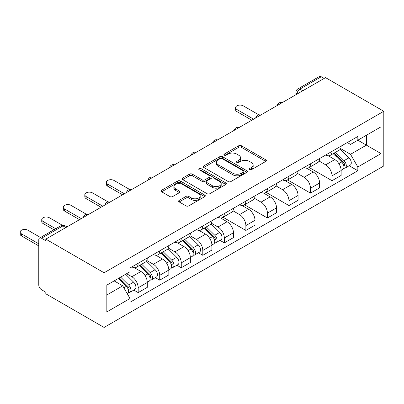 <?xml version="1.0" encoding="UTF-8"?>
<svg xmlns="http://www.w3.org/2000/svg" width="404" height="404" viewBox="0 0 404 404"><rect width="100%" height="100%" fill="white"/><g stroke="black" fill="none" stroke-linecap="round" stroke-linejoin="round"><path stroke-width="0.61" d="M249.5 169.715A1.343 0.773 0 0 0 251.399 169.715L265.797 161.403A1.919 1.106 0 0 0 266.357 160.62A1.919 1.106 0 0 0 265.797 159.838L241.405 145.753A1.919 1.106 0 0 0 238.693 145.753L224.296 154.07A1.343 0.773 0 0 0 223.902 154.616A1.343 0.773 0 0 0 224.296 155.161A1.343 0.773 0 0 0 226.189 155.161L228.053 154.086A6.131 3.54 0 0 1 236.729 154.086L238.759 155.262A6.131 3.54 0 0 1 240.557 157.767A6.131 3.54 0 0 1 238.759 160.267L236.896 161.342A1.343 0.773 0 0 0 236.507 161.893A1.343 0.773 0 0 0 236.896 162.438A1.343 0.773 0 0 0 238.794 162.438L240.658 161.363A6.131 3.54 0 0 1 249.334 161.363L251.364 162.539A6.131 3.54 0 0 1 253.162 165.044A6.131 3.54 0 0 1 251.364 167.544L249.5 168.619A1.343 0.773 0 0 0 249.106 169.17A1.343 0.773 0 0 0 249.5 169.715L249.5 168.619M179.199 200.369A1.919 1.106 0 0 0 178.639 201.152A1.919 1.106 0 0 0 179.199 201.934L186.042 205.883A1.919 1.106 0 0 0 188.754 205.883L204.747 196.652A1.919 1.106 0 0 0 205.308 195.869A1.919 1.106 0 0 0 204.747 195.087L180.351 181.002A1.919 1.106 0 0 0 177.639 181.002L161.651 190.233A1.919 1.106 0 0 0 161.09 191.016A1.919 1.106 0 0 0 161.651 191.799L169.917 196.571A1.919 1.106 0 0 0 172.624 196.571L179.472 192.622A1.919 1.106 0 0 0 180.032 191.839A1.919 1.106 0 0 0 179.472 191.057L175.371 188.688A5.126 2.959 0 0 1 173.871 186.597A5.126 2.959 0 0 1 177.033 183.86A5.126 2.959 0 0 1 182.623 184.507L198.682 193.779A5.126 2.959 0 0 1 200.182 195.869A5.126 2.959 0 0 1 197.016 198.601A5.126 2.959 0 0 1 191.43 197.96L188.754 196.415A1.919 1.106 0 0 0 186.042 196.415L179.199 200.369L179.199 201.934M104.081 272.761L45.814 239.123L325.538 77.629L383.8 111.267L104.081 272.761L104.081 327.442L383.8 165.948L383.8 111.267M228.189 181.553A1.919 1.106 0 0 0 230.901 181.553L246.894 172.316A1.919 1.106 0 0 0 247.455 171.533A1.919 1.106 0 0 0 246.894 170.756L222.498 156.671A1.919 1.106 0 0 0 219.786 156.671L203.798 165.903A1.919 1.106 0 0 0 203.237 166.685A1.919 1.106 0 0 0 203.798 167.468L228.189 181.553M199.657 170.008A1.343 0.773 0 0 1 201.02 170.195L201.02 168.599L225.821 182.921A1.919 1.106 0 0 1 226.381 183.704A1.919 1.106 0 0 1 225.821 184.487L209.828 193.718A1.919 1.106 0 0 1 207.116 193.718L182.724 179.634L182.724 178.068A1.919 1.106 0 0 0 182.164 178.851A1.919 1.106 0 0 0 182.724 179.634M182.724 178.068L189.567 174.119A1.919 1.106 0 0 1 192.279 174.119L202.172 179.831A1.919 1.106 0 0 0 204.879 179.831L209.418 177.21A1.919 1.106 0 0 0 209.984 176.427A1.919 1.106 0 0 0 209.418 175.644L199.121 169.695A1.343 0.773 0 0 1 198.728 169.15A1.343 0.773 0 0 1 199.556 168.433A1.343 0.773 0 0 1 201.02 168.599M45.814 239.123L45.814 240.718L41.536 238.244A3.904 2.252 -120 0 0 39.582 238.052A3.904 2.252 -120 0 0 38.774 239.84L38.774 284.956A3.904 2.252 -120 0 0 41.536 289.739L45.814 292.213L45.814 293.804L104.081 327.442M302.758 90.779L299.854 89.107A3.904 2.252 60 0 0 297.905 88.91L319.301 76.558A3.904 2.252 60 0 1 321.256 76.75L299.854 89.107A3.904 2.252 120 0 0 297.097 93.89L297.097 94.046M324.154 78.421L321.256 76.75M332.027 151.359A8.984 5.186 60 0 1 330.164 155.394L339.279 150.131A8.984 5.186 -120 0 0 341.138 146.102M319.094 161.034L325.674 164.832A8.984 5.186 60 0 1 332.027 175.831L341.138 170.569A8.984 5.186 -120 0 0 334.785 159.57L328.265 155.803M341.138 170.569L341.138 175.432L332.027 180.694L309.181 167.508M330.164 155.394A8.984 5.186 60 0 1 325.745 154.984M332.027 175.831L332.027 180.694M310.489 163.797A8.984 5.186 60 0 1 308.626 167.827L317.741 162.565A8.984 5.186 -120 0 0 319.599 158.535M287.643 179.942L310.489 193.127L319.599 187.87L319.599 183.007A8.984 5.186 -120 0 0 313.246 172.008L306.727 168.241M308.626 167.827A8.984 5.186 60 0 1 304.207 167.423M297.556 173.468L304.136 177.265A8.984 5.186 60 0 1 310.489 188.269L310.489 193.127M288.951 176.23A8.984 5.186 60 0 1 287.087 180.26L296.203 175.003A8.984 5.186 -120 0 0 298.061 170.968M266.105 192.375L288.951 205.565L298.061 200.303L298.061 195.44A8.984 5.186 -120 0 0 291.708 184.441L285.189 180.674M287.087 180.26A8.984 5.186 60 0 1 282.669 179.856M276.018 185.901L282.598 189.703A8.984 5.186 60 0 1 288.951 200.702L288.951 205.565M267.413 188.663A8.984 5.186 60 0 1 265.549 192.698L274.664 187.436A8.984 5.186 -120 0 0 276.523 183.406M244.566 204.813L267.413 217.998L276.523 212.736L276.523 207.878A8.984 5.186 -120 0 0 270.17 196.874L263.65 193.112M265.549 192.698A8.984 5.186 60 0 1 261.13 192.294M254.48 198.339L261.06 202.136A8.984 5.186 60 0 1 267.413 213.135L267.413 217.998M245.874 201.101A8.984 5.186 60 0 1 244.011 205.131L253.126 199.869A8.984 5.186 -120 0 0 254.985 195.839M223.028 217.246L245.874 230.437L254.985 225.174L254.985 220.311A8.984 5.186 -120 0 0 248.632 209.312L242.112 205.545M244.011 205.131A8.984 5.186 60 0 1 239.592 204.727M232.941 210.772L239.522 214.569A8.984 5.186 60 0 1 245.874 225.573L245.874 230.437M224.331 213.534A8.984 5.186 60 0 1 222.473 217.569L231.588 212.307A8.984 5.186 -120 0 0 233.446 208.272M219.963 240.345L224.336 242.87L233.446 237.608L233.446 232.744A8.984 5.186 -120 0 0 227.093 221.746L220.574 217.978M222.473 217.569A8.984 5.186 60 0 1 218.054 217.16M211.403 223.205L217.983 227.008A8.984 5.186 60 0 1 224.336 238.007L224.336 242.87M202.793 225.972A8.984 5.186 60 0 1 200.934 230.002L210.05 224.74A8.984 5.186 -120 0 0 211.908 220.71M198.425 252.783L202.798 255.303L211.908 250.046L211.908 245.183A8.984 5.186 -120 0 0 205.555 234.179L199.036 230.416M200.934 230.002A8.984 5.186 60 0 1 196.516 229.598M189.865 235.643L196.445 239.441A8.984 5.186 60 0 1 202.798 250.44L202.798 255.303M181.255 238.405A8.984 5.186 60 0 1 179.396 242.435L188.511 237.178A8.984 5.186 -120 0 0 190.37 233.143M176.886 265.216L181.26 267.741L190.37 262.479L190.37 257.616A8.984 5.186 -120 0 0 184.017 246.617L177.497 242.849M179.396 242.435A8.984 5.186 60 0 1 174.977 242.031M168.327 248.076L174.907 251.879A8.984 5.186 60 0 1 181.26 262.878L181.26 267.741M159.716 250.839A8.984 5.186 60 0 1 157.858 254.874L166.973 249.611A8.984 5.186 -120 0 0 168.832 245.582M155.348 277.654L159.721 280.174L168.832 274.912L168.832 270.049A8.984 5.186 -120 0 0 162.479 259.05L155.959 255.283M157.858 254.874A8.984 5.186 60 0 1 153.439 254.464M146.788 260.514L153.368 264.312A8.984 5.186 60 0 1 159.721 275.311L159.721 280.174M138.178 263.277A8.984 5.186 60 0 1 136.32 267.307L145.435 262.044A8.984 5.186 -120 0 0 147.293 258.015M133.81 290.087L138.183 292.607L147.293 287.35L147.293 282.487A8.984 5.186 -120 0 0 140.94 271.488L134.421 267.721M136.32 267.307A8.984 5.186 60 0 1 131.901 266.903M126.583 273.715L131.83 276.745A8.984 5.186 60 0 1 138.183 287.749L138.183 292.607M347.283 142.551L350.526 144.425L381.038 126.811L366.403 135.259L366.403 145.142L350.526 154.308L340.633 148.596M106.838 295.001L122.72 285.835L130.037 298.506L106.838 311.898L106.838 285.118L130.037 271.725L130.037 267.978L357.843 136.456L357.843 140.198L381.038 153.591L357.843 166.983L350.526 154.308M381.038 126.811L381.038 153.591M130.037 298.506L130.037 302.253L357.843 170.73L357.843 166.983M122.72 285.835L114.155 280.891M349.192 165.736L357.843 170.73M250.036 169.907L251.364 169.14A6.131 3.54 0 0 0 253.162 166.635L253.162 165.044M240.557 157.767L240.557 159.358A6.131 3.54 0 0 1 238.759 161.863L237.436 162.63M265.771 161.418L241.405 147.349A1.919 1.106 0 0 0 238.693 147.349L224.831 155.353M246.864 172.331L222.498 158.262A1.919 1.106 0 0 0 219.786 158.262L203.823 167.483M243.506 172.084A1.343 0.773 0 0 0 243.895 171.533A1.343 0.773 0 0 0 243.506 170.988L222.094 158.626A1.343 0.773 0 0 0 220.195 158.626L218.231 159.762A6.131 3.54 0 0 0 216.433 162.267A6.131 3.54 0 0 0 218.231 164.766L232.866 173.22A6.131 3.54 0 0 0 241.536 173.22L243.506 172.084L243.506 173.68A1.343 0.773 0 0 0 243.895 173.129L243.895 171.533M216.433 162.267L216.433 163.857A6.131 3.54 0 0 0 218.231 166.362L218.231 164.766M243.506 173.68L241.536 174.811A6.131 3.54 0 0 1 232.866 174.811L218.231 166.362M182.749 179.649L189.567 175.71L189.567 174.119M209.984 176.427L209.984 178.023A1.919 1.106 0 0 1 209.418 178.8L204.879 181.421A1.919 1.106 0 0 1 202.172 181.421L192.279 175.71A1.919 1.106 0 0 0 189.567 175.71M201.02 170.195L225.791 184.502M212.438 185.754A5.126 2.959 0 0 0 218.024 186.396A5.126 2.959 0 0 0 221.19 183.663A5.126 2.959 0 0 0 219.685 181.573L214.029 178.305A1.919 1.106 0 0 0 211.317 178.305L206.777 180.926A1.919 1.106 0 0 0 206.217 181.709A1.919 1.106 0 0 0 206.777 182.492L212.438 185.754L212.438 187.35A5.126 2.959 0 0 0 218.024 187.991A5.126 2.959 0 0 0 221.19 185.259L221.19 183.663M206.217 181.709L206.217 183.3A1.919 1.106 0 0 0 206.777 184.083L206.777 182.492M212.438 187.35L206.777 184.083M200.182 195.869L200.182 197.465A5.126 2.959 0 0 1 197.016 200.197A5.126 2.959 0 0 1 191.43 199.556L188.754 198.011A1.919 1.106 0 0 0 186.042 198.011L179.224 201.95M173.871 186.597L173.871 188.193A5.126 2.959 0 0 0 175.371 190.284L175.371 188.688M179.447 192.637L175.371 190.284M204.722 196.667L180.351 182.598A1.919 1.106 0 0 0 177.639 182.598L161.676 191.814M333.184 153.651L341.668 162.019A4.883 2.818 60 0 1 342.956 169.337L341.138 170.392M334.876 155.318L338.471 157.393M258.934 114.903L243.248 105.843A4.489 2.591 0 0 0 238.355 105.282A4.489 2.591 0 0 0 235.583 107.676A4.489 2.591 0 0 0 236.896 109.514L253.601 119.155M334.123 153.106L343.415 162.272A2.343 1.353 60 0 1 344.036 165.786A2.343 1.353 60 0 1 343.819 165.867M335.532 152.293L344.016 160.666A4.883 2.818 60 0 1 345.304 167.983A4.883 2.818 60 0 1 343.829 168.14M340.279 149.207L348.985 157.797A4.883 2.818 60 0 1 350.273 165.115L345.304 167.983M251.808 120.195L236.896 111.585A4.489 2.591 180 0 1 235.583 109.752L235.583 107.676M203.954 228.26L212.438 236.628A4.883 2.818 60 0 1 213.726 243.95L211.908 245.001M205.646 229.927L209.242 232.007M129.704 189.511L114.019 180.457A4.489 2.591 0 0 0 109.125 179.891A4.489 2.591 0 0 0 106.353 182.29A4.489 2.591 0 0 0 107.666 184.123L124.371 193.768M204.894 227.715L214.186 236.88A2.343 1.353 60 0 1 214.807 240.395A2.343 1.353 60 0 1 214.59 240.481M206.303 226.902L214.787 235.274A4.883 2.818 60 0 1 216.074 242.592A4.883 2.818 60 0 1 214.6 242.748M211.05 223.816L219.756 232.406A4.883 2.818 60 0 1 221.044 239.724L216.074 242.592M122.579 194.804L107.666 186.194A4.489 2.591 180 0 1 106.353 184.36L106.353 182.29M182.416 240.693L190.9 249.066A4.883 2.818 60 0 1 192.188 256.383L190.37 257.434M184.108 242.365L187.703 244.44M108.166 201.944L92.481 192.89A4.489 2.591 0 0 0 87.587 192.329A4.489 2.591 0 0 0 84.815 194.723A4.489 2.591 0 0 0 86.128 196.556L102.833 206.202M183.355 240.153L192.647 249.319A2.343 1.353 60 0 1 193.269 252.828A2.343 1.353 60 0 1 193.051 252.914M184.764 239.34L193.248 247.708A4.883 2.818 60 0 1 194.536 255.03A4.883 2.818 60 0 1 193.061 255.187M189.511 236.249L198.218 244.839A4.883 2.818 60 0 1 199.505 252.157L194.536 255.03M101.04 207.237L86.128 198.632A4.489 2.591 180 0 1 84.815 196.798L84.815 194.723M160.878 253.131L169.362 261.499A4.883 2.818 60 0 1 170.65 268.817L168.832 269.872M162.57 254.798L166.165 256.873M86.628 214.383L70.942 205.323A4.489 2.591 0 0 0 66.049 204.762A4.489 2.591 0 0 0 63.276 207.161A4.489 2.591 0 0 0 64.59 208.994L81.295 218.635M161.817 252.586L171.109 261.752A2.343 1.353 60 0 1 171.73 265.266A2.343 1.353 60 0 1 171.513 265.347M163.226 251.773L171.71 260.146A4.883 2.818 60 0 1 172.998 267.463A4.883 2.818 60 0 1 171.523 267.62M167.973 248.687L176.679 257.277A4.883 2.818 60 0 1 177.967 264.595L172.998 267.463M79.502 219.675L64.59 211.065A4.489 2.591 180 0 1 63.276 209.232L63.276 207.161M139.34 265.564L147.824 273.932A4.883 2.818 60 0 1 149.111 281.255L147.293 282.305M141.031 267.231L144.627 269.311M62.327 225.22L49.404 217.761A4.489 2.591 0 0 0 44.511 217.201A4.489 2.591 0 0 0 41.738 219.594A4.489 2.591 0 0 0 43.051 221.427L55.717 228.74M140.279 265.019L149.571 274.185A2.343 1.353 60 0 1 150.192 277.7A2.343 1.353 60 0 1 149.975 277.785M141.688 264.211L150.172 272.579A4.883 2.818 60 0 1 151.46 279.896A4.883 2.818 60 0 1 149.985 280.053M146.435 261.12L155.141 269.71A4.883 2.818 60 0 1 156.429 277.028L151.46 279.896M53.919 229.775L43.051 223.498A4.489 2.591 180 0 1 41.738 221.665L41.738 219.594M118.306 278.497L126.285 286.37A4.883 2.818 60 0 1 127.573 293.688L127.331 293.829M119.493 279.669L123.089 281.745M40.526 237.507L27.866 230.194A4.489 2.591 0 0 0 22.972 229.634A4.489 2.591 0 0 0 20.2 232.027A4.489 2.591 0 0 0 21.513 233.86L38.774 243.824M119.246 277.952L128.033 286.623A2.343 1.353 60 0 1 128.654 290.133A2.343 1.353 60 0 1 128.437 290.218M120.655 277.139L128.634 285.017A4.883 2.818 60 0 1 129.921 292.334A4.883 2.818 60 0 1 128.447 292.491M125.624 274.271L133.603 282.144A4.883 2.818 60 0 1 134.891 289.461L129.921 292.334M38.774 245.9L21.513 235.936A4.489 2.591 180 0 1 20.2 234.103L20.2 232.027M297.233 93.965L297.097 93.89A3.904 2.252 0 0 1 295.95 92.294L295.95 94.708M159.721 275.311L168.832 270.049M181.26 262.878L190.37 257.616M202.798 250.44L211.908 245.183M224.336 238.007L233.446 232.744M245.874 225.573L254.985 220.311M267.413 213.135L276.523 207.878M288.951 200.702L298.061 195.44M310.489 188.269L319.599 183.007M138.183 287.749L147.293 282.487M131.83 276.745L140.94 271.488M153.368 264.312L162.479 259.05M174.907 251.879L184.017 246.617M196.445 239.441L205.555 234.179M217.983 227.008L227.093 221.746M239.522 214.569L248.632 209.312M261.06 202.136L270.17 196.874M282.598 189.703L291.708 184.441M304.136 177.265L313.246 172.008M325.674 164.832L334.785 159.57M281.941 102.798A3.904 2.252 120 0 0 280.214 103.793M260.403 115.231A3.904 2.252 120 0 0 258.676 116.226M238.865 127.664A3.904 2.252 120 0 0 237.138 128.664M217.327 140.102A3.904 2.252 120 0 0 215.6 141.097M195.788 152.535A3.904 2.252 120 0 0 194.061 153.53M174.25 164.973A3.904 2.252 120 0 0 172.523 165.968M152.712 177.406A3.904 2.252 120 0 0 150.985 178.401M131.174 189.84A3.904 2.252 120 0 0 129.447 190.834M109.635 202.278A3.904 2.252 120 0 0 107.908 203.273M88.097 214.711A3.904 2.252 120 0 0 86.37 215.706M65.837 227.563L62.933 225.892L41.536 238.244M66.978 226.902L64.887 225.695A3.904 2.252 120 0 0 62.933 225.892A3.904 2.252 60 0 0 60.984 225.695L39.582 238.052M251.364 169.14L251.364 167.544M236.896 162.438L236.896 161.342M238.759 161.863L238.759 160.267M224.296 155.161L224.296 154.07M238.693 147.349L238.693 145.753M241.405 147.349L241.405 145.753M265.797 161.403L265.797 159.838M203.798 167.468L203.798 165.903M219.786 158.262L219.786 156.671M222.498 158.262L222.498 156.671M246.894 172.316L246.894 170.756M232.866 174.811L232.866 173.22M241.536 174.811L241.536 173.22M192.279 175.71L192.279 174.119M202.172 181.421L202.172 179.831M204.879 181.421L204.879 179.831M209.418 178.8L209.418 177.21M225.821 184.487L225.821 182.921M186.042 198.011L186.042 196.415M188.754 198.011L188.754 196.415M191.43 199.556L191.43 197.96M179.472 192.622L179.472 191.057M161.651 191.799L161.651 190.233M177.639 182.598L177.639 181.002M180.351 182.598L180.351 181.002M204.747 196.652L204.747 195.087M341.668 162.019L338.865 163.64M344.521 164.711L343.642 165.221M348.985 157.797L344.016 160.666M236.896 111.585L236.896 109.514M212.438 236.628L209.636 238.249M215.292 239.325L214.413 239.83M219.756 232.406L214.787 235.274M107.666 186.194L107.666 184.123M190.9 249.066L188.097 250.682M193.753 251.758L192.875 252.263M198.218 244.839L193.248 247.708M86.128 198.632L86.128 196.556M169.362 261.499L166.559 263.12M172.215 264.191L171.336 264.701M176.679 257.277L171.71 260.146M64.59 211.065L64.59 208.994M147.824 273.932L145.021 275.553M150.677 276.629L149.798 277.134M155.141 269.71L150.172 272.579M43.051 223.498L43.051 221.427M126.285 286.37L123.841 287.779M129.139 289.062L128.26 289.572M133.603 282.144L128.634 285.017M21.513 235.936L21.513 233.86M282.275 102.606A3.904 3.904 0 0 0 277.26 105.5M260.737 115.039A3.904 3.904 0 0 0 255.722 117.933M239.198 127.477A3.904 3.904 0 0 0 234.184 130.366M217.66 139.91A3.904 3.904 0 0 0 212.645 142.804M196.122 152.343A3.904 3.904 0 0 0 191.107 155.237M174.584 164.781A3.904 3.904 0 0 0 169.569 167.67M153.045 177.215A3.904 3.904 0 0 0 148.031 180.108M131.507 189.648A3.904 3.904 0 0 0 126.492 192.541M109.969 202.086A3.904 3.904 0 0 0 104.954 204.98M88.431 214.519A3.904 3.904 0 0 0 83.416 217.413M64.887 225.695A3.904 3.904 0 0 0 60.984 225.695M297.905 88.91A3.904 3.904 0 0 0 295.95 92.294"/></g></svg>
